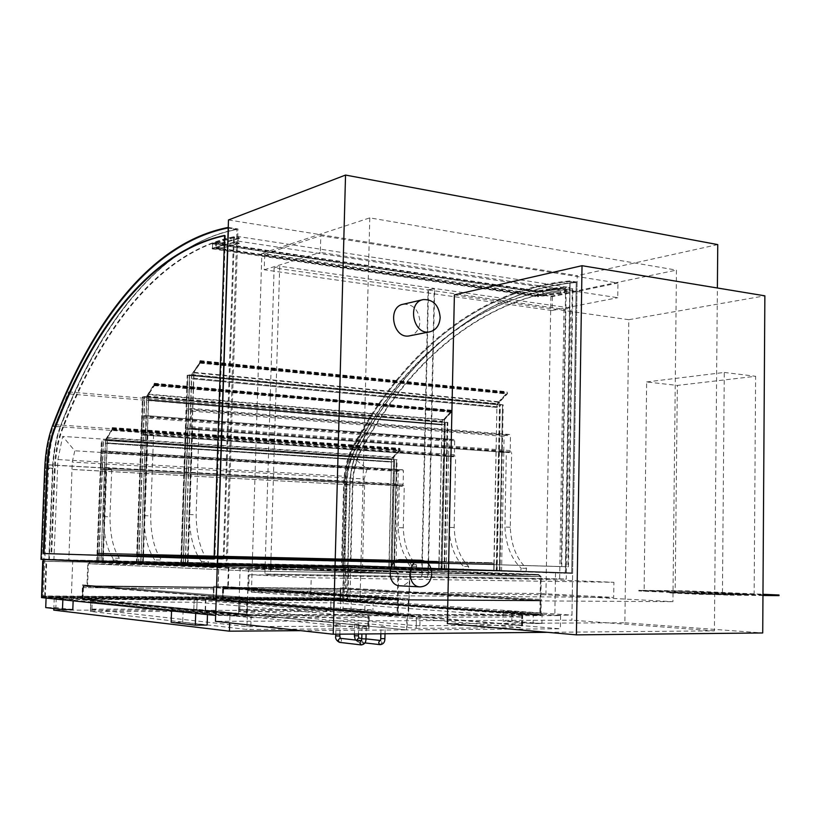 <?xml version="1.0" encoding="UTF-8"?>
<svg xmlns="http://www.w3.org/2000/svg" width="820" height="820" viewBox="0 0 820 820"><rect width="100%" height="100%" fill="white"/><g stroke="black" fill="none" stroke-linecap="round" stroke-linejoin="round"><path stroke-width="0.61" stroke-dasharray="4.1 3.07" d="M401.246 559.732C407.632 560.808 411.045 565.226 411.466 572.965C410.625 580.909 406.874 585.193 400.221 585.828M403.327 304.199C413.229 303.984 418.764 309.816 419.932 321.696C419.389 329.24 416.078 333.924 410.01 335.759M228.483 219.965L577.208 275.663L571.889 620.176L215.465 621.324M545.915 594.777L550.907 296.225L261.846 253.4L251.432 592.224L545.915 594.777L672.923 601.675L676.459 270.108L369.799 217.874L261.846 253.4M550.907 296.225L676.459 270.108M251.432 592.224L360.031 599.861L672.923 601.675M369.799 217.874L360.031 599.861M717.756 244.596L577.208 275.663M547.586 632.333L714.404 630.857L717.377 288.005M714.404 630.857L571.889 620.176M505.766 451.512L506.34 452.414L511.639 452.814L511.065 451.902L505.766 451.512L498.509 452.056L496.233 570.997L520.536 571.847L521.202 568.239C511.29 558.943 505.868 545.208 504.935 527.024L506.34 452.414M511.065 451.902L503.787 452.445L501.553 571.099L525.907 571.95L526.583 568.352C516.641 559.076 511.198 545.372 510.265 527.229L511.639 452.814M510.265 527.229L504.935 527.024M501.553 571.099L496.233 570.997M503.787 452.445L498.509 452.056M526.583 568.352L521.202 568.239M198.983 429.782L198.542 428.757L191.613 428.245L192.054 429.27L198.983 429.782L196.134 514.827C196.472 535.542 200.603 551.183 208.546 561.741L207.901 565.861L200.828 565.728L201.464 561.587L208.546 561.741M198.542 428.757L192.597 429.547L188.016 565.052L207.901 565.861M201.464 561.587C193.592 551.009 189.492 535.327 189.164 514.56L192.054 429.27M189.164 514.56L196.134 514.827M191.613 428.245L185.699 429.044L181.056 564.918L200.828 565.728M181.056 564.918L188.016 565.052M185.699 429.044L192.597 429.547M499.37 571.048L493.732 570.904L499.37 571.048L502.516 404.742L499.513 404.455L503.183 404.742L500.302 405.08L496.92 404.752L502.516 404.742L189.779 374.935L187.903 375.314L191.583 375.734L187.185 375.314L189.522 374.842L193.94 375.263L187.903 375.314L502.516 404.742L499.38 570.576L181.456 564.334L499.38 570.576M494.019 570.915L496.93 404.485L507.436 393.497L506.944 391.981L506.36 393.918L497.033 403.583L506.299 393.723L506.965 391.745L507.508 393.692L499.708 401.841L499.462 406.956L499.554 402.251L497.207 404.721L191.818 375.683L191.716 378.779L497.156 407.437M193.94 375.263L187.513 565.041L185.156 564.939L185.402 557.877L181.661 557.754L181.732 555.591L184.07 555.663L184.049 556.206L181.712 556.134L181.681 557.21L185.658 557.333L185.412 564.406L187.298 564.488L187.811 556.308L187.513 565.041L180.707 564.857L496.612 571.007L493.732 570.904L496.92 404.752M497.145 570.966L500.302 405.08M500.036 571.068L503.183 404.742M187.811 556.308L496.766 563.35L496.612 571.007L499.8 404.414M496.325 570.997L499.513 404.455M187.278 565.031L193.704 375.304M183.055 564.949L189.522 374.842M180.707 564.857L187.185 375.314M185.402 557.877L493.845 564.703L493.732 570.904L185.156 564.939L191.583 375.734M185.392 564.949L191.818 375.683L193.786 372.803L499.554 402.251M181.435 564.877L187.903 375.314L181.456 564.334M183.311 564.949L189.779 374.935L183.332 564.406M44.147 597.585L346.87 599.399L347.516 598.221L44.69 596.263L44.167 597.595L41.553 597.237M346.85 599.389L41.728 597.339M44.69 596.263L46.104 561.362L43.019 561.228L343.887 567.143L343.078 597.903L343.672 599.174M45.295 596.929L46.74 561.372L43.829 561.239L347.311 567.276L346.491 598.805L45.295 596.929L42.384 596.642L43.829 561.239M42.384 596.642L346.491 598.805M343.518 567.143L342.688 598.538M347.311 567.276L46.74 561.372M46.104 561.362L343.887 567.143M348.326 567.307L347.516 598.221M447.361 623.589L624.871 622.78L628.797 319.708L764.865 295.825M624.871 622.78L762.723 632.958M628.797 319.708L454.393 294.872M646.642 381.956L724.275 372.444L722.43 594.233L644.13 590.595L646.642 381.956L677.341 385.42L755.62 376.277L754.144 594.541L675.168 590.933L677.341 385.42M644.13 590.595L675.168 590.933M722.43 594.233L754.144 594.541M724.275 372.444L755.62 376.277M416.16 628.356L521.92 627.659L333.494 611.628L238.599 611.515L416.16 628.356L416.468 614.59L522.699 614.6L333.791 600.732L238.948 600.189L416.468 614.59M407.386 615.779L205.902 599.072L340.72 599.84L560.603 615.615L407.386 615.779L407.058 629.893L205.533 610.316L340.443 610.48L560.388 628.786L407.058 629.893M560.603 615.615L560.388 628.786M340.72 599.84L340.443 610.48M205.902 599.072L205.533 610.316M368.549 628.673L246.881 629.473L90.374 611.412L196.738 611.525L368.549 628.673L368.897 614.611L247.343 614.672L90.835 599.399L197.128 600.004L368.897 614.611M406.935 615.779L205.512 599.061L54.243 598.19L229.907 615.963L406.935 615.779L406.607 629.893L205.143 610.316L53.761 610.131M229.907 615.963L229.682 622.882M300.673 630.662L406.607 629.893M54.243 598.19L53.833 608.532M205.512 599.061L205.143 610.316M365.054 601.173L343.283 599.615L373.151 601.214L365.054 601.173L364.838 609.988L343.047 608.225L372.936 609.998L364.838 609.988M373.151 601.214L372.936 609.998M351.267 599.666L351.042 608.245M343.283 599.615L343.047 608.225M503.254 611.023L542.102 613.165L503.254 611.023L503.06 621.119L511.782 621.088L541.928 623.497L533.092 623.538L503.06 621.119M533.277 613.165L533.092 623.538M542.102 613.165L541.928 623.497M511.967 611.033L511.782 621.088M73.195 599.635L56.242 597.934L46.104 597.872L62.863 599.584L73.195 599.635L73.144 600.855M56.242 597.934L55.852 607.599L45.715 607.579M72.806 609.557L55.852 607.599M183.096 610.674L171.544 610.664L195.713 613.134L207.522 613.134L183.096 610.674L182.706 622.257L171.144 622.298M207.522 613.134L207.47 614.6M207.122 625.076L182.706 622.257M238.907 609.373L333.555 609.526L522.504 625.209L416.222 625.711L238.907 609.373L239.132 602.403L416.416 617.234L522.114 617.05L333.73 602.823L239.132 602.403M196.81 609.311L90.456 609.096L246.974 626.623L369.031 626.039L196.81 609.311L197.046 602.218L369.246 617.378L251.094 617.655L90.917 601.736L197.046 602.218M384.846 626.613L381.023 626.572L384.846 626.613M358.422 624.071L354.681 624.03L358.422 624.071M362.409 626.736L366.284 626.777L362.409 626.736M336.343 624.174L340.136 624.215L336.343 624.174M68.839 560.316L53.905 559.691L57.933 459.538L62.679 436.404L74.784 450.785L72.242 462.08L68.839 560.316L362.532 566.251L53.905 559.691M343.293 565.585L345.651 476.338L57.933 459.538M345.651 476.338L351.124 455.817L62.679 436.404M351.124 455.817L367.104 468.948L74.784 450.785M367.104 468.948L364.141 478.941L72.242 462.08M364.141 478.941L363.977 485.512L71.945 469.47M363.977 485.512L72.426 469.429M364.592 485.481L362.532 566.251M223.091 586.413L222.671 599.666L408.483 614.897L540.564 614.816L340.136 600.322L222.671 599.666L408.483 614.897L408.862 598.6L222.702 586.413L408.862 598.6M408.022 615.441L222.261 600.107L413.024 615.43L408.022 615.441L408.411 598.6M413.024 615.43L413.044 614.897M222.261 600.107L222.702 586.413M536.495 615.318L336.477 600.722L540.954 615.318L536.495 615.318L540.564 614.816L540.831 599.451L340.474 587.694L540.831 599.451M336.477 600.722L340.136 600.322L340.474 587.694M340.484 600.742L340.823 587.704M540.954 615.318L541.22 599.461M536.505 614.816L336.487 600.301M246.922 615.01L252.15 615L82.389 598.887L246.922 615.01L247.466 597.554L82.492 584.885L247.466 597.554M393.118 615.451L209.161 600.035L393.118 615.451L393.128 614.908L397.751 614.908L213.231 599.615L82.41 598.887L82.933 584.885M246.4 615.584L252.129 615.584L81.928 599.348L246.4 615.584L246.953 597.554M81.928 599.348L82.492 584.885M252.129 615.584L252.15 615M82.851 587.591L83.619 585.798L247.466 598.631L398.12 599.533L214.43 587.181L213.579 588.883L82.851 587.591L82.41 598.887L246.963 615.01L397.751 614.908L398.592 598.538L213.661 586.31L398.141 598.528M398.12 599.533L397.751 614.908L213.231 599.615L213.661 586.31M398.182 615.451L398.592 598.538M209.161 600.035L393.128 614.908M213.579 588.883L213.231 599.615L209.182 599.594M213.61 600.055L214.061 586.32M340.946 588.934L340.269 590.154L223.604 588.996L224.239 587.725L408.975 600.127L540.093 600.886L340.946 588.934L224.239 587.725L340.925 588.934M223.604 588.996L223.255 599.686L408.626 614.877L408.975 600.127M540.093 600.886L539.857 614.785L340.003 600.332L340.269 590.154M408.626 614.877L539.857 614.785M340.003 600.332L223.255 599.686M223.009 588.986L223.86 587.284L408.842 599.604L540.81 600.394L341.315 588.524L340.413 590.144L223.009 588.986L222.671 599.666L408.483 614.897L408.842 599.604M340.413 590.144L340.136 600.322L540.564 614.816L541.22 576.593L345.958 569.09L228.38 566.876L409.518 574.338L541.22 576.593L538.484 574.492L345.466 567.419L345.445 588.77L227.724 587.54L228.38 566.876L230.768 565.175L345.456 567.419L538.484 574.492M410.133 572.708L230.768 565.615L345.445 567.84L538.391 574.994L410.133 572.708L409.067 599.584L540.103 600.373L345.302 588.78L345.825 569.09L228.975 566.886L409.662 574.338L540.503 576.573L540.103 600.373M538.391 574.994L540.503 576.573L345.825 569.09L345.456 567.84L230.768 565.615L228.975 566.886L228.319 587.55L409.067 599.584M345.302 588.78L228.319 587.55M538.402 574.492L410.143 572.175L409.518 574.338L408.924 599.604L540.81 600.394L345.445 588.77M227.724 587.54L408.924 599.604M84.04 586.269L214.02 587.622L213.384 588.893L83.466 587.612L84.04 586.269L247.691 599.184L397.351 600.055L214.02 587.622L84.019 586.269M83.466 587.612L83.025 598.907L247.199 614.979L247.691 599.184M397.351 600.055L397.003 614.887L213.036 599.625L213.384 588.893M247.199 614.979L397.003 614.887M213.036 599.625L83.025 598.907M246.963 615.01L248.316 570.945L398.674 573.559L218.817 566.2L87.791 563.699L248.316 570.945L249.352 568.639L90.282 561.905L87.791 563.699L86.93 586.064L247.466 598.631L398.048 599.533L398.674 573.559L395.845 571.325L218.11 564.437L218.817 566.2L218.13 587.438L86.93 586.064M249.331 569.213L90.302 562.376L218.089 564.877L395.732 571.858L249.331 569.213L248.562 570.945L247.701 598.61L397.31 599.512L217.935 587.448L218.622 566.2L88.406 563.719L87.545 586.074L247.701 598.61M395.732 571.858L397.925 573.539L397.31 599.512M90.302 562.376L88.406 563.719L248.562 570.945L397.925 573.539L218.622 566.2L218.089 564.877L90.272 562.376M217.935 587.448L87.545 586.074M218.089 564.437L90.282 561.905L218.089 564.437L395.845 571.325M398.048 599.533L218.13 587.438M552.342 296.635L552.116 310.534L264.224 269.78L264.706 254.056L552.342 296.635L617.942 283.033L320.784 235.699L320.323 252.447L617.737 297.711L617.942 283.033M264.706 254.056L320.784 235.699M552.116 310.534L617.737 297.711M264.224 269.78L320.323 252.447M311.231 577.782L613.903 582.303L613.698 597.411L310.749 595.095L311.231 577.782L249.208 574.707L540.903 579.32L613.903 582.303M540.903 579.32L540.657 593.516L613.698 597.411M540.657 593.516L248.706 590.82L310.749 595.095M248.706 590.82L249.208 574.707M510.214 450.539L190.957 426.718L190.189 428.44L509.312 452.035L510.214 450.539L510.491 435.84L509.722 434.497L504.987 434.918L504.095 436.404L186.324 410.707L187.083 408.975L190.937 408.36L191.521 409.877L510.491 435.84M509.312 452.035L504.659 452.373L186.406 428.952L190.189 428.44M186.406 428.952L185.761 427.425L503.818 451.02L504.659 452.373M503.818 451.02L504.095 436.404M185.761 427.425L186.324 410.707M190.957 426.718L191.521 409.877M349.832 484.999L347.731 565.226L342.217 565.113L571.714 572.883L576.214 282.5C480.069 290.895 405.951 358.893 358.545 448.017C353.143 458.677 350.242 471.008 349.832 484.999L344.338 484.702L342.217 565.113L571.714 572.883L576.214 282.5C480.069 290.895 405.951 358.893 358.545 448.017C353.205 458.564 350.304 470.752 349.843 484.599L347.731 565.226L571.714 572.883L565.523 572.77L570.125 281.547C474.216 290.055 400.314 358.279 353.041 447.628C347.659 458.318 344.759 470.67 344.338 484.702M353.041 447.628L358.545 448.017L353.041 447.628C400.314 358.279 474.216 290.055 570.125 281.547L576.214 282.5L570.125 281.547L565.523 572.77L342.217 565.113L344.349 484.302C344.82 470.424 347.711 458.195 353.041 447.628M360.287 451.266C355.378 460.942 352.743 472.135 352.374 484.856L350.396 560.439L567.922 566.753L572.288 288.691C478.952 297.885 406.74 364.203 360.287 451.266L360.8 451.297C355.901 460.973 353.256 472.166 352.887 484.876L350.919 560.449L567.922 566.753M346.87 484.548C347.249 471.797 349.884 460.584 354.773 450.877C401.103 363.598 473.099 297.055 566.21 287.758L561.751 566.62L344.882 560.316L346.87 484.548L346.358 484.517C346.737 471.766 349.371 460.543 354.26 450.846C400.58 363.537 472.556 296.983 565.636 287.676L561.167 566.61L344.359 560.306L346.358 484.517M344.882 560.316L344.359 560.306M561.751 566.62L561.167 566.61M350.919 560.449L350.396 560.439M568.496 566.764L572.852 288.784L572.288 288.691M354.773 450.877L354.26 450.846M572.852 288.784C479.495 297.957 407.273 364.254 360.8 451.297M566.21 287.758L565.636 287.676M358.914 447.781C406.402 358.504 480.704 290.393 577.116 282.07L572.606 573.405L348.018 565.636L350.13 485.04C350.55 470.946 353.471 458.523 358.914 447.781L352.374 447.32C346.952 458.093 344.041 470.547 343.621 484.681L341.479 565.503L565.267 573.272L569.89 280.942C473.755 289.388 399.719 357.776 352.374 447.32M348.018 565.636L341.479 565.503M577.116 282.07L569.89 280.942M228.237 227.417L237.974 228.944L227.181 566.897L217.238 566.712L240.137 567.143L72.765 560.285L348.777 565.882L565.267 573.272M217.782 566.128L228.729 228.155C150.562 243.417 91.717 324.689 53.146 426.38C48.8 438.413 46.268 452.24 45.551 467.871L41.84 558.943L217.782 566.128L41.84 558.943L45.541 468.322C46.217 452.527 48.749 438.546 53.146 426.38L60.147 426.871C98.953 325.478 158.229 244.514 236.929 229.436L226.146 566.292L48.851 559.086L52.521 468.251C53.228 452.671 55.77 438.874 60.147 426.871L53.146 426.38C91.717 324.689 150.562 243.417 228.729 228.155L217.782 566.128M236.929 229.436L228.729 228.155L236.929 229.436L226.146 566.292L41.84 558.943L48.851 559.086L52.511 468.702C53.177 452.947 55.729 439.007 60.147 426.871C98.953 325.478 158.229 244.514 236.929 229.436M224.608 235.709L225.387 235.555L214.86 559.004L214.082 558.984L214.86 559.004M223.204 559.189L233.567 236.806C157.225 252.539 99.445 331.423 61.408 430.479C57.39 441.498 55.073 454.167 54.468 468.486L51.024 553.674L223.983 559.209L234.335 236.918C157.942 252.632 100.132 331.495 62.064 430.531C58.046 441.539 55.729 454.208 55.114 468.517L51.68 553.695L223.983 559.209M51.024 553.674L51.68 553.695M233.567 236.806L234.335 236.918M224.618 235.432L225.387 235.555M61.408 430.479L62.064 430.531M52.388 426.031L60.7 426.615C99.589 325.058 159.029 243.95 237.974 228.944M41 559.373L49.323 559.547L52.992 468.763C53.669 452.896 56.242 438.843 60.7 426.615M227.181 566.897L49.323 559.547M238.241 236.56L238.025 241.1L212.452 248.255L538.084 296.215L538.238 292.381L569.398 287.42L569.244 291.356L537.766 296.737L537.951 291.951L541.292 291.418L538.238 292.381L538.084 296.215L212.452 248.255L212.667 243.847L538.238 292.381L212.667 243.847L238.241 236.56L569.398 287.42M238.025 241.1L569.244 291.356M221.164 248.501L215.66 247.691L215.926 242.156L221.431 242.986L221.41 243.54L216.408 242.792L216.193 247.209L221.195 247.947L221.164 248.501L239.143 243.54L239.163 242.976L234.089 242.207L234.305 237.687L239.378 238.456L239.409 237.892L233.823 237.041L233.546 242.699L239.143 243.54M221.195 247.947L239.163 242.976M215.66 247.691L233.546 242.699M215.926 242.156L233.823 237.041M221.431 242.986L239.409 237.892M221.41 243.54L239.378 238.456M216.408 242.792L234.305 237.687M216.193 247.209L234.089 242.207M538.842 295.415L543.014 296.03L543.199 291.233L539.037 290.608L542.799 291.654L542.655 295.497L538.842 295.415L560.644 291.52L564.467 292.104L564.611 288.179L560.818 287.103L565.011 287.748L564.826 292.648L560.624 292.012M538.863 294.944L560.644 291.52M543.014 296.03L564.826 292.648M543.199 291.233L565.011 287.748M539.037 290.608L560.818 287.103M539.017 291.09L560.798 287.594M542.799 291.654L564.611 288.179M542.655 295.497L564.467 292.104M215.178 242.587L212.452 243.376L212.185 248.87L214.912 248.111L214.942 247.558L212.452 248.255L212.667 243.847L215.178 242.587L541.292 291.418M215.158 243.14L541.272 291.899M212.452 243.376L537.951 291.951M212.185 248.87L537.766 296.737M214.912 248.111L541.108 296.215M214.942 247.558L541.128 295.733M43.347 596.96L42.373 596.868L47.755 464.889C48.441 449.688 50.932 436.281 55.206 424.678L68.675 391.919L69.239 393.918L55.832 426.482C51.752 437.542 49.384 450.303 48.718 464.786L43.347 596.96L343.949 598.825L347.034 481.555C347.465 468.691 350.181 457.416 355.173 447.71L371.655 419.225L370.865 417.431L354.312 446.08C349.074 456.279 346.235 468.128 345.773 481.617L342.678 598.733L343.949 598.825M69.239 393.918L371.655 419.225M68.675 391.919L370.865 417.431M42.373 596.868L342.678 598.733M762.959 594.848L728.508 594.52L728.498 595.156L638.8 590.943L688.093 591.476L779 595.627M762.959 595.484L728.498 595.156M728.508 594.52L638.811 590.338L688.103 590.892L762.969 594.285M688.103 590.892L688.093 591.476M638.811 590.338L638.8 590.943M714.753 592.778L744.857 594.151L699.583 593.711L669.837 592.306L714.753 592.778L714.743 593.372L744.847 594.766L699.573 594.336L669.827 592.922L714.743 593.372M669.837 592.306L669.827 592.922M699.583 593.711L699.573 594.336M744.857 594.151L744.847 594.766M187.575 556.308L496.766 563.35M187.298 564.488L496.336 570.515L496.469 563.34M185.412 564.406L496.336 570.515M185.658 557.333L494.142 564.232L494.029 570.433M184.049 556.206L489.284 563.145L489.273 564.098L494.142 564.232M184.07 555.663L492.154 563.227M493.845 564.703L489.263 564.57L489.294 562.674L492.164 562.745M489.294 562.674L181.732 555.591L489.294 562.674M438.905 563.104L434.764 562.981L434.805 561.177L437.388 561.249L434.795 561.628L434.774 562.53L439.171 562.653L439.048 568.547L441.129 568.619L441.529 561.813L441.375 569.08L438.772 568.988L438.905 563.104L137.606 556.349L137.668 554.31L437.388 561.249M139.748 554.371L137.657 554.822L137.616 555.837L141.153 555.95L140.907 562.612L142.588 562.684L143.07 554.976L142.772 563.207L140.681 563.114L444.071 569.131L441.119 569.07L444.307 422.136L447.863 422.392L444.307 422.136M136.407 563.032L142.434 396.962L146.667 397.321L140.897 563.125L137.094 563.053L142.772 563.207L136.407 563.032L140.681 563.114L140.927 556.452M138.764 563.114L144.781 396.654L148.758 396.931L142.772 563.207L444.706 569.141L438.772 568.988L441.98 422.392M143.07 554.976L441.529 561.813M142.864 554.976L441.273 561.813M142.588 562.684L441.129 568.619M140.907 562.612L439.048 568.547M141.153 555.95L439.171 562.653M139.728 554.884L437.378 561.7M434.805 561.177L137.678 554.31L434.805 561.177M105.452 440.555L101.044 561.495L97.395 561.413L102.725 561.556L96.75 561.403L100.86 561.485L101.096 555.181L98.123 555.089L98.195 553.162L100.04 553.695L98.185 553.643L98.144 554.607L101.301 554.709L101.065 561.003L102.561 561.064L103.023 553.787L102.725 561.556L100.86 561.485L388.895 567.255L389.039 561.649L385.287 561.546L385.328 559.824L387.655 560.316L385.318 560.255L385.297 561.116L389.274 561.228L389.141 566.825L391.027 566.897L391.417 560.429L391.253 567.337L388.895 567.255L393.897 567.378L396.48 459.702L393.62 459.507L397.075 459.712L103.238 440.032L396.48 459.702L393.907 566.948L392.021 566.886L394.594 459.846L392.011 567.317M98.195 553.162L385.328 559.824L98.195 553.162M101.301 554.709L389.274 561.228M101.065 561.003L389.141 566.825M102.561 561.064L391.027 566.897M102.838 553.787L391.181 560.419M103.023 553.787L391.417 560.429M107.317 440.309L102.725 561.556L394.492 567.399L388.895 567.255L391.509 459.671M101.096 555.181L389.039 561.649M100.05 553.213L387.665 559.886M100.04 553.695L387.655 560.316M191.716 378.779L191.603 375.416L200.439 362.594L200.059 360.882L199.547 363.106L191.757 374.617L497.033 403.583M191.706 374.402L199.496 362.891L506.299 393.723M191.757 374.617L497.104 403.778M199.547 363.106L506.36 393.918M199.783 361.62L506.616 392.616M200.439 362.594L507.436 393.497M191.603 375.416L496.93 404.485M191.654 375.642L497.002 404.68M191.706 375.56L497.074 404.608M191.593 378.799L497.012 407.458M199.496 362.891L200.09 360.615L200.49 362.809L193.93 372.331L193.602 378.163L499.462 406.956M193.602 378.163L193.786 372.803M193.735 378.133L499.616 406.945M193.93 372.331L499.708 401.841M200.49 362.809L507.508 393.692M199.67 361.753L506.473 392.729M428.522 289.972L563.986 309.324L559.66 578.807L422.023 576.583L428.522 289.972L434.692 288.496L428.245 576.849L566.292 579.074L570.566 308.053L434.692 288.496M422.023 576.583L428.245 576.849M563.986 309.324L570.566 308.053M559.66 578.807L566.292 579.074M421.572 576.573L264.891 574.031L274.116 267.904L428.071 289.911L421.572 576.573L427.794 576.839L434.241 288.435L279.712 266.182L270.508 574.307L427.794 576.839M428.071 289.911L434.241 288.435M264.891 574.031L270.508 574.307M274.116 267.904L279.712 266.182M450.006 455.674L450.508 456.545L455.664 456.904L455.161 456.033L450.006 455.674L443.456 456.166L441.006 569.07L462.859 569.828L463.484 566.415C454.598 557.62 449.77 544.593 448.991 527.342L450.508 456.545M455.161 456.033L448.601 456.525L446.182 569.172L468.097 569.931L468.712 566.528C459.805 557.754 454.956 544.757 454.178 527.537L455.664 456.904M454.178 527.537L448.991 527.342M468.712 566.528L463.484 566.415M446.182 569.172L441.006 569.07M448.601 456.525L443.456 456.166M153.514 435.758L153.125 434.795L146.483 434.323L146.862 435.297L153.514 435.758L150.654 515.893C150.88 535.419 154.478 550.138 161.468 560.05L160.884 563.934L154.109 563.801L154.693 559.906L161.468 560.05M143.254 563.217L160.874 563.934L136.581 563.084L143.254 563.217L147.846 435.492L153.125 434.795M154.693 559.906C147.754 549.964 144.176 535.214 143.971 515.636L146.862 435.297M143.971 515.636L150.654 515.893M146.483 434.323L141.224 435.03L136.581 563.084M141.224 435.03L147.846 435.492M444.071 569.131L447.238 422.392L144.781 396.654L143.111 396.962L144.781 396.654L138.775 562.602L444.081 568.67L447.238 422.392L445.168 422.607L441.99 569.059M439.038 568.998L441.99 422.126L451.492 411.845L451.041 410.4L450.518 412.234L442.082 421.275L450.457 412.05L451.061 410.174L451.553 412.029L444.501 419.666L444.255 424.524L444.358 420.045L442.236 422.361L143.111 396.962L445.168 422.607L442 568.608L137.114 562.54L143.111 396.962L137.094 563.053M442.093 569.049L445.27 422.669M444.706 569.141L447.863 422.392M441.119 569.07L444.573 422.115M142.567 563.197L148.543 396.972M140.897 563.125L146.872 397.28L146.77 400.201L442.175 424.944M146.667 397.321L148.635 394.615L444.358 420.045M138.488 563.114L144.515 396.572L142.434 396.962M148.758 396.931L144.515 396.572M137.114 562.54L138.775 562.602M444.081 568.67L442 568.608M454.393 454.741L145.898 432.868L145.212 434.497L453.573 456.156L454.393 454.741L454.69 440.781L454.003 439.51L449.739 439.879L448.929 441.293L141.86 417.739L142.536 416.109L145.95 415.566L146.472 417.011L454.69 440.781M145.898 432.868L146.472 417.011M453.573 456.156L449.38 456.463L141.809 434.948L141.286 433.503L141.86 417.739M141.286 433.503L448.632 455.182L449.38 456.463M448.632 455.182L448.929 441.293M141.86 434.948L145.212 434.497M146.77 400.201L146.677 397.023L154.57 385.133L154.242 383.514L153.996 384.201L450.754 411.005M154.57 385.133L451.492 411.845M146.677 397.023L441.99 422.126M146.718 397.239L442.052 422.31M146.77 397.157L442.113 422.249M146.667 400.221L442.052 424.955M153.996 384.201L153.781 385.605L146.78 396.06L154.498 383.586L154.621 385.349L148.758 394.164L148.451 399.668L444.255 424.524M148.451 399.668L148.635 394.615M148.563 399.647L444.399 424.514M148.758 394.164L444.501 419.666M154.621 385.349L451.553 412.029M153.893 384.324L450.631 411.107M153.74 385.4L450.457 412.05M146.78 396.06L442.082 421.275M146.821 396.265L442.144 421.459M153.781 385.605L450.518 412.234M398.786 485.286L399.248 486.127L404.27 486.414L403.819 485.573L392.862 485.583L390.894 567.327L410.656 568.014L411.66 566.282L411.086 564.498C403.194 556.165 398.92 543.875 398.253 527.629L399.248 486.127M403.819 485.573L397.874 485.86L395.927 567.43L415.74 568.116L416.755 566.384L416.17 564.611C408.257 556.288 403.963 544.029 403.296 527.813L404.27 486.414M403.296 527.813L398.253 527.629M395.927 567.43L390.894 567.327M397.874 485.86L392.862 485.583M416.17 564.611L411.086 564.498M416.755 566.384L411.66 566.282M111.725 470.178L111.387 469.235L104.991 468.876L105.329 469.819L111.725 470.178L109.972 516.846C110.116 535.111 113.242 548.908 119.351 558.246L119.761 560.255L118.92 562.212L112.412 562.089L113.252 560.121L112.842 558.112L119.351 558.246M111.387 469.235L106.661 469.665L103.187 561.567L112.412 562.089M112.842 558.112C106.784 548.754 103.689 534.917 103.556 516.61L105.329 469.819M103.556 516.61L109.972 516.846M104.991 468.876L100.296 469.317L96.78 561.444L103.187 561.567M100.296 469.317L106.661 469.665M113.252 560.121L119.761 560.255M96.78 561.444L112.401 562.079M389.131 567.255L391.519 459.415L400.16 449.924L399.75 448.53L399.279 450.262L391.601 458.605L399.227 450.088L399.77 448.314L400.211 450.108L393.805 457.15L393.559 461.783L393.672 457.509L391.734 459.651L105.636 440.535L105.534 443.302L391.683 462.111M392.134 567.317L394.717 459.887M394.492 567.399L397.075 459.712M393.897 567.378L391.017 567.327L393.856 459.497M391.017 567.327L393.62 459.507M97.395 561.413L102.018 440.289L97.416 560.931L98.902 560.993L103.504 440.084L98.882 561.474M101.044 561.495L105.636 440.535L107.215 438.085L393.672 457.509M96.75 561.403L101.383 440.279M98.615 561.474L103.238 440.032M102.541 561.556L107.133 440.33M98.902 560.993L393.907 566.948M392.021 566.886L97.416 560.931M100.358 467.871L397.905 484.579L398.551 485.819L100.839 469.265L100.932 452.917L101.547 451.4L104.57 451.041L105.052 452.435L403.44 470.998L402.804 469.757L398.961 470.003L398.223 471.326L100.932 452.917M402.384 485.645L100.839 469.265L402.384 485.645L403.132 484.312L403.44 470.998M397.905 484.579L398.223 471.326M403.132 484.312L104.478 467.472L103.863 468.989M104.478 467.472L105.052 452.435M240.137 567.143L238.62 615.41L215.66 615.43M72.765 560.285L71.248 598.774L238.62 615.41M348.777 565.882L347.875 600.312L71.248 598.774M555.519 573.088L554.832 615.154L347.875 600.312M41.543 597.626L349.904 599.451L350.776 565.728L572.606 573.405L571.96 615.133L554.832 615.154M349.904 599.451L571.96 615.133M350.776 565.728L43.091 559.466M105.534 443.302L105.462 440.279L112.565 429.413L112.268 427.856L111.848 429.813L399.279 450.262M111.848 429.813L105.595 439.561L391.663 458.79M112.053 428.491L399.494 449.093M112.565 429.413L400.16 449.924M105.462 440.279L391.519 459.415M105.503 440.473L391.57 459.6M105.544 440.401L391.622 459.538M105.442 443.312L391.56 462.121M105.595 439.561L111.807 429.608L112.289 427.609L112.596 429.618L107.338 437.675L107.041 442.892L393.559 461.783M107.041 442.892L107.215 438.085M107.133 442.872L393.692 461.773M107.338 437.675L393.805 457.15M112.596 429.618L400.211 450.108M111.961 428.604L399.381 449.186M111.807 429.608L399.227 450.088M105.554 439.356L391.601 458.605M525.886 571.95L520.505 571.847M200.818 565.728L207.89 565.861M41.297 595.925L343.078 597.903M420.127 614.703L419.819 628.479M239.194 600.23L238.845 611.556M240.127 600.158L239.768 611.464M330.931 600.64L330.634 611.535M333.791 600.732L333.494 611.628M522.155 614.528L521.92 627.659M521.735 614.641L521.499 627.802M368.067 614.733L367.719 628.827M197.128 600.004L196.738 611.525M194.155 599.902L193.766 611.423M92.301 599.358L91.84 611.351M90.999 599.43L90.538 611.443M247.343 614.672L246.881 629.473M251.176 614.805L250.725 629.606M239.84 609.291L240.055 602.331M330.685 609.434L330.87 602.741M333.555 609.526L333.73 602.823M521.971 625.137L522.114 617.05M521.551 625.27L521.694 617.173M419.881 625.834L420.076 617.357M416.222 625.711L416.416 617.234M193.848 609.209L194.084 602.126M91.932 609.045L92.209 601.665M90.63 609.137L90.917 601.736M246.974 626.623L247.25 617.521M250.807 626.757L251.094 617.655M367.78 626.121L367.995 617.439M368.61 625.967L368.836 617.316M384.887 638.708L380.726 638.606M380.183 644.663L382.192 642.572L380.285 640.461M356.72 640.164L358.176 642.132L360.164 640.082L358.924 638.103M354.373 635.736L358.422 635.828M361.784 638.811L365.976 638.913M361.353 640.686L361.804 640.738C363.875 642.388 363.711 643.792 361.323 644.93M340.3 638.298L340.054 638.268C342.094 639.887 341.93 641.26 339.572 642.367M339.818 636.012L335.739 635.92M223.86 587.284L341.315 588.524M410.143 572.175L230.809 565.175M83.619 585.798L214.43 587.181M395.742 571.314L249.352 568.639M187.083 408.975L504.987 434.918M509.64 434.497L190.865 408.37M352.887 484.876L352.374 484.856M350.13 485.04L343.621 484.681M344.349 484.302L349.843 484.599M52.521 468.251L45.551 467.871M45.541 468.322L52.511 468.702M54.468 468.486L55.114 468.517M44.721 468.302L52.992 468.763M48.718 464.786L347.034 481.555M55.832 426.482L355.173 447.71M55.206 424.678L354.312 446.08M47.755 464.889L345.773 481.617M181.681 557.21L489.273 564.098M181.722 556.134L489.284 563.145L181.712 556.134M181.661 557.754L489.263 564.57M137.606 556.349L434.764 562.981M137.616 555.837L434.774 562.53M137.657 554.822L434.795 561.628L137.657 554.822M98.144 554.607L385.297 561.116M98.123 555.089L385.287 561.546M98.185 553.643L385.318 560.255L98.185 553.643M200.234 361.107L507.149 392.185M200.5 362.204L507.508 393.159M200.603 362.05L507.631 393.026M200.336 360.954L507.283 392.052M453.931 439.51L145.898 415.576M142.536 416.109L449.739 439.879M154.631 384.775L451.553 411.527M154.724 384.631L451.666 411.404M154.498 383.586L451.359 410.471M154.396 383.729L451.236 410.594M101.547 451.4L398.961 470.003M402.763 469.757L104.54 451.051L402.804 469.757M112.412 428.071L399.934 448.724M112.606 429.075L400.211 449.626M112.699 428.942L400.324 449.503M112.494 427.937L400.037 448.612M525.907 571.95L520.536 571.847M346.87 599.399L44.167 597.595M238.948 600.189L238.599 611.515M522.699 614.6L522.463 627.741M368.969 628.745L369.318 614.672M90.374 611.412L90.835 599.399M238.661 609.332L238.886 602.362M522.504 625.209L522.647 617.122M90.743 601.706L90.456 609.096M369.246 617.378L369.031 626.039M385.01 633.778L385.185 626.664M380.849 633.809L381.023 626.572M355.316 640L358.176 642.132L364.92 642.911M361.794 638.421L365.976 638.882M354.681 624.03L354.424 634.044M358.729 624.122L358.473 634.014M362.091 626.685L361.907 633.983M366.284 626.777L366.099 633.942M339.869 634.178L340.136 624.215M335.78 634.208L336.056 624.122M341.284 588.524L223.829 587.284M538.453 575.005L345.456 567.84M345.466 567.419L230.768 565.175M214.399 587.181L83.599 585.798M395.804 571.858L218.089 564.877M504.587 452.373L186.355 428.952M190.937 408.36L509.722 434.497M200.059 360.882L506.944 391.981M200.09 360.615L506.965 391.745M449.329 456.463L141.809 434.948M145.95 415.566L454.003 439.51M154.262 383.258L451.061 410.174M154.242 383.514L451.041 410.4M112.268 427.856L399.75 448.53M112.289 427.609L399.77 448.314"/><path stroke-width="1.23" d="M431.802 573.774C431.361 565.872 427.917 561.372 421.449 560.275C407.591 558.861 406.043 586.464 419.983 586.884C426.943 586.505 430.879 582.139 431.802 573.774M400.221 585.828L399.781 585.808C385.994 585.388 387.542 558.348 401.246 559.732L420.998 560.265M440.166 317.453C438.977 305.327 433.37 299.372 423.356 299.577C406.577 302.18 413.116 335.616 429.629 331.874C436.055 330.214 439.571 325.407 440.166 317.453M410.01 335.759L409.508 335.851C393.159 339.552 386.732 306.782 403.327 304.199L422.853 299.689M333.228 634.229L215.465 621.324L228.483 219.965L345.538 175.06L333.228 634.229L547.586 632.333M717.377 288.005L717.756 244.596L345.538 175.06M41.553 597.237L42.712 561.208M762.723 632.958L764.865 295.825L582.026 265.7L576.399 634.854L762.723 632.958M582.026 265.7L454.393 294.872L447.361 623.589L576.399 634.854M229.682 622.882L229.426 631.174L300.673 630.662M53.833 608.532L53.761 610.131L229.426 631.174M62.853 599.799L62.463 609.547L72.806 609.557L73.144 600.855M46.094 598.087L45.715 607.579L62.463 609.547M207.47 614.6L207.122 625.076L195.314 625.137L195.703 613.391M171.534 610.92L171.144 622.298L195.314 625.137M214.082 558.994L43.337 553.5L46.822 468.066C47.437 453.706 49.743 440.996 53.73 429.946C91.512 330.573 148.85 251.361 224.618 235.432L214.082 558.994L44.003 553.52L47.478 468.107C48.093 453.747 50.399 441.037 54.397 429.998C92.065 330.983 149.168 252.017 224.608 235.709M43.337 553.5L44.003 553.52M53.73 429.946L54.397 429.998M52.388 426.031C47.96 438.3 45.407 452.384 44.721 468.302L41 559.373L217.238 566.712L228.237 227.417C149.927 242.638 90.989 324.125 52.388 426.031M762.969 594.285L779 595.002L762.959 594.848M779 595.002L779 595.627L762.959 595.484M43.091 559.466L217.238 566.712L215.66 615.43L41.543 597.626L43.091 559.466M380.849 633.809L380.726 638.606L384.887 638.708L385.01 633.778M380.255 640.522C378.276 641.947 378.245 643.331 380.183 644.663C383.37 644.192 384.939 642.203 384.887 638.708M380.726 638.606L380.654 640.502M361.794 638.421L358.494 638.062L356.72 640.164M358.473 634.014L358.422 635.828L354.373 635.736L355.316 640M366.099 633.942L365.976 638.913L361.784 638.811L361.22 640.871L361.753 640.727M361.323 644.93L359.765 642.849L361.312 640.748M339.572 642.367L338.045 640.338L339.849 638.257L361.353 640.686M365.976 638.913C366.007 642.47 364.428 644.469 361.261 644.92L339.521 642.367C336.405 640.727 335.144 638.575 335.739 635.92L339.818 636.012L339.869 634.178M46.822 468.066L47.478 468.107M399.781 585.808L419.983 586.884M409.508 335.851L429.629 331.874M364.92 642.911L380.183 644.663M365.976 638.882L380.285 640.461M358.422 635.828L358.924 638.103M354.424 634.044L354.373 635.746M361.907 633.983L361.784 638.811M340.3 638.298L339.818 636.012M335.739 635.92L335.78 634.208"/></g></svg>
